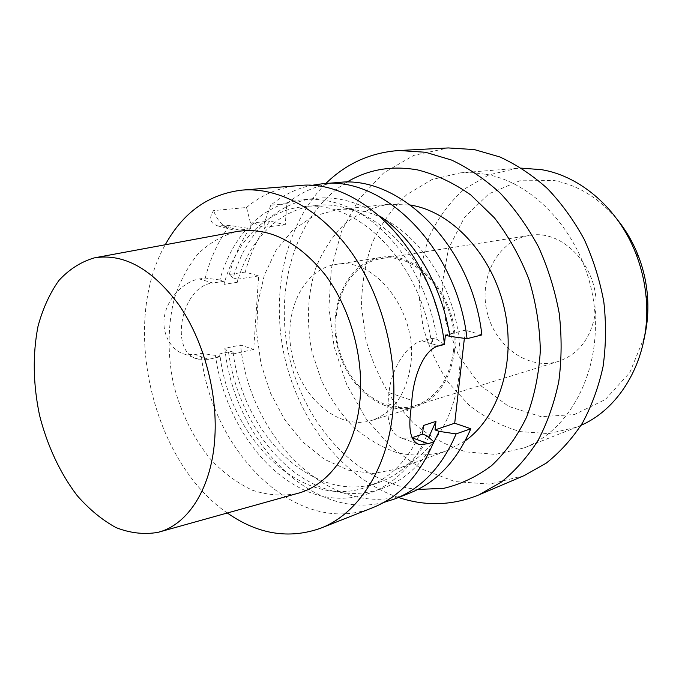 <?xml version="1.0" encoding="UTF-8"?>
<svg xmlns="http://www.w3.org/2000/svg" width="682" height="682" viewBox="0 0 682 682"><rect width="100%" height="100%" fill="white"/><g stroke="black" fill="none" stroke-linecap="round" stroke-linejoin="round"><path stroke-width="0.51" stroke-dasharray="3.41 2.56" d="M410.879 363.608C406.634 393.727 393.599 412.67 371.775 420.436C339.116 430.606 301.938 399.047 292.442 356.626C282.331 314.342 301.87 269.663 335.672 264.454C374.103 256.014 417.751 311.222 410.879 363.608M454.365 352.048C450.009 380.948 437.034 399.226 415.44 406.881C383.148 416.958 346.524 386.95 337.42 346.217C327.701 305.621 347.419 262.587 380.863 257.446C418.901 249.211 461.467 301.836 454.365 352.048M453.351 351.742C449.063 380.215 436.275 398.211 414.988 405.739C383.233 415.602 347.215 386.097 338.263 346.021C328.698 306.082 348.093 263.755 380.957 258.674C418.407 250.524 460.324 302.314 453.351 351.742M595.173 314.129C602.547 271.717 564.611 228.103 529.172 235.52C498.116 240.286 478.704 277.165 486.974 311.606C494.672 346.175 528.311 370.786 558.311 361.426C578.404 354.384 590.689 338.622 595.173 314.129M481.867 334.913L465.312 330.19L464.382 338.34M410.206 492.873C334.632 523.52 249.621 439.856 240.576 345.007L253.704 349.474L258.64 275.937L245.256 272.067C250.473 252.647 258.708 235.64 269.97 221.045L285.272 224.855L286.807 203.688C301.853 191.31 319.048 184.242 338.383 182.495M363.071 211.275C408.279 221.002 451.041 274.795 458.713 336.541C466.667 398.297 438.424 454.527 397.274 468.986L373.02 473.538L348.289 470.145L324.53 459.387L302.978 442.183L284.692 419.652L270.49 393.096L261.018 363.898L256.705 333.507L257.787 303.413L264.326 275.144L276.116 250.217L292.74 230.115L313.464 216.203L337.258 209.63C345.697 208.752 354.308 209.297 363.071 211.275M444.502 344.453L437.153 339.457L432.814 338.178L422.056 340.821C407.239 343.847 390.999 368.919 389.013 392.644L411.86 400.385M465.312 330.19L445.414 335.075M389.013 392.644L387.93 403.701C386.754 423.172 391.596 434.732 402.457 438.373L411.919 437.759M432.814 338.178L431.851 347.155L444.434 343.95M383.821 502.412C310.225 521.15 234.028 439.089 224.847 348.332L240.576 345.007M286.807 203.688L270.78 205.197C282.553 195.384 295.792 188.829 310.489 185.521M432.763 444.357C405.287 492.174 354.265 505.089 311.546 482.992C268.648 460.793 236.33 408.279 228.572 352.543L224.847 348.332M270.78 205.197L264.301 223.005C293.516 193.5 339.593 188.368 379.959 216.168M428.722 437.341C416.344 459.583 400.181 474.45 380.258 481.944C315.451 507.041 241.931 434.485 232.997 351.025L232.809 354.026L228.572 352.543M264.301 223.005L264.011 227.259L260.95 226.475L253.951 222.775L269.97 221.045M245.256 272.067L229.331 274.445L233.167 277.932C238.964 257.66 248.222 240.507 260.95 226.475M233.167 277.932L237.489 279.202L237.293 282.297C248.691 240.456 278.665 209.033 316.278 205.47C360.676 199.886 413.181 239.467 434.494 301.069M423.471 425.508C411.186 456.752 392.593 477.119 367.683 486.633C302.714 511.773 228.964 438.211 219.817 353.856L232.997 351.025M372.849 507.621C296.636 538.448 210.823 451.22 201.079 353.353L215.393 355.382L219.638 356.882L219.817 353.856M426.77 435.653C402.815 491.372 349.866 510.937 304.419 490.162C258.751 469.429 223.611 414.213 215.393 355.382M285.272 224.855L264.011 227.259M250.592 228.768L250.874 224.472L246.526 207.49L213.585 210.593C208.573 218.206 209.971 223.312 217.788 225.904L229.715 225.392L250.592 228.768L239.169 230.064L232.656 229.791C223.884 227.797 217.532 221.403 213.585 210.593M237.293 282.297L223.96 284.394C235.273 242.11 265.221 210.354 302.927 206.782C358.11 198.547 423.837 265.196 431.851 347.155M223.96 284.394L224.148 281.265L219.817 279.97C225.58 259.492 234.813 242.161 247.523 227.976M250.874 224.472C278.307 197.089 319.696 190.5 358.306 212.315C396.805 234.139 428.808 284.437 437.153 339.457M246.526 207.49C261.573 194.711 278.853 187.431 298.341 185.657M229.331 274.445C234.497 254.778 242.707 237.558 253.951 222.775M219.638 356.882L208.436 359.32L198.453 359.175C168.335 353.779 180.841 285.767 212.801 283.021L199.323 278.938C185.419 281.069 168.821 295.928 164.805 314.538C160.807 332.56 170.815 350.642 184.805 354.248L195.231 354.589L201.079 353.353M258.64 275.937L237.489 279.202M224.148 281.265L212.801 283.021M219.817 279.97L205.256 278.051L199.323 278.938M253.704 349.474L232.809 354.026M205.256 278.051C210.346 258.009 218.504 240.456 229.715 225.392M227.328 512.992C151.967 461.561 120.151 324.069 165.257 244.761M296.9 493.58C282.195 496.24 267.395 495.132 252.493 490.264C237.899 483.41 224.344 473.555 211.829 460.7C194.123 439.702 180.892 413.122 173.509 384.145C167.38 354.299 167.644 325.766 174.302 298.546C179.903 281.504 187.746 266.696 197.848 254.122C209.093 243.201 221.906 235.708 236.279 231.633M465.124 440.922L445.875 451.194C430.001 455.704 413.906 456.258 397.58 452.874C381.57 447.358 366.72 438.611 353.012 426.625C340.301 413.113 329.704 397.555 321.231 379.959L312.075 352.083C306.133 323.055 307.454 293.465 316.098 267.131C323.149 250.345 332.654 235.955 344.606 223.969C357.786 213.756 372.491 207.192 388.731 204.268L410.538 205.035M417.844 489.446C357.888 483.802 305.186 425.909 289.407 357.325C273.456 288.784 295.366 213.628 346.746 182.213M398.527 497.485C343.694 478.815 299.858 422.49 284.914 358.365C270.174 294.198 284.803 224.344 325.868 183.484M524.151 475.618L489.906 484.092L454.971 481.586L421.544 468.943L391.442 447.494L366.14 418.825L346.771 384.699L334.171 346.968L328.912 307.539L331.324 268.376L341.46 231.505L359.073 199.008L383.557 172.972L413.829 155.368L448.321 147.943M486.113 174.319C537.416 183.415 585.523 238.726 593.971 303.959C602.717 369.184 570.553 430.223 523.853 448.014L495.413 454.391L466.437 451.936C447.426 446.173 429.822 436.642 413.642 423.36L392.551 399.49C380.727 381.11 371.835 361.153 365.884 339.627L361.511 306.772C361.665 284.658 365.16 263.542 372.005 243.431C380.709 224.387 392.329 208.104 406.881 194.566L431.825 179.63L460.179 172.87L473.061 172.725L486.113 174.319M581.073 425.287L576.503 427.23L548.78 433.607L520.545 431.655C502.02 426.438 484.885 417.631 469.139 405.244L448.654 382.866C437.205 365.578 428.637 346.763 422.976 326.414L418.97 295.332C419.311 274.386 422.925 254.386 429.813 235.324C438.517 217.277 450.043 201.846 464.399 189.025L488.9 174.865L516.606 168.411L521.568 168.147M644.609 336.328L629.818 372.568L605.309 399.541L574.44 414.562L540.997 416.668L508.61 406.395L480.401 385.415L458.841 356.157L445.713 321.495L442.107 284.599L448.441 248.794L464.408 217.447L488.858 193.824L519.735 180.815L554.031 180.517C578.379 185.223 599.614 198.436 617.721 220.15M422.056 340.821L438.927 345.876M387.93 403.701L410.7 411.578M239.169 230.064L223.747 226.04M208.436 359.32L195.231 354.589M380.863 257.446L335.672 264.454M415.44 406.881L371.775 420.436M529.172 235.52L380.957 258.674M558.311 361.426L414.988 405.739M402.457 438.373L417.188 443.743M367.683 486.633L380.258 481.944M232.656 229.791L217.788 225.904M198.453 359.175L184.805 354.248M157.781 532.395L159.426 531.934M94.252 257.89L95.94 257.574M302.927 206.782L316.278 205.47M397.274 468.986L445.875 451.194M337.258 209.63L388.731 204.268M523.853 448.014L576.503 427.23M460.179 172.87L516.606 168.411"/><path stroke-width="1.02" d="M464.382 338.34L454.706 423.207L470.81 428.739C456.846 460.904 436.642 482.285 410.206 492.873L395.355 498.738L383.821 502.412M310.489 185.521L322.467 183.748L338.383 182.495C399.737 174.694 472.021 245.776 481.867 334.913L467.042 338.698L449.728 336.337L445.414 335.075L444.442 343.95C442.754 329.278 439.438 314.982 434.494 301.069M454.706 423.207L435.014 429.907L435.951 421.374L423.471 425.508L422.55 434.144L426.77 435.653L433.829 441.757L428.313 443.701L419.583 444.621C411.152 441.902 408.186 430.888 410.7 411.578L411.86 400.385C413.565 376.046 424.034 349.065 438.927 345.876L444.502 344.453C433.991 251.735 360.173 177.652 298.341 185.657L242.272 190.09C279.194 187.149 321.35 209.724 351.878 253.022C382.278 296.372 398.237 357.922 392.866 411.715C387.316 469.779 357.675 514.16 320.531 528.269C288.878 539.411 257.813 534.313 227.328 512.992M422.55 434.144L412.099 437.699M470.81 428.739L456.13 433.905L439.208 431.382L435.014 429.907M456.13 433.905C442.149 466.497 421.894 488.107 395.355 498.738M322.467 183.748C384.026 175.871 456.931 248.137 467.042 338.698M439.208 431.382L432.763 444.357M379.959 216.168C414.596 239.348 442.413 286.235 449.728 336.337M435.951 421.374L428.722 437.341M433.829 441.757C419.839 474.996 399.516 496.948 372.849 507.621L320.531 528.269M165.257 244.761C183.279 212.213 208.948 193.986 242.272 190.09M214.881 436.812C212.085 487.724 188.044 525.055 157.781 532.395C144.038 534.714 130.126 533.119 116.042 527.604C102.206 520.042 89.274 509.403 77.254 495.695C60.178 473.385 47.152 445.423 39.522 415.159C33.034 384.017 32.54 354.367 38.03 326.226C42.813 308.631 49.752 293.396 58.857 280.524C69.095 269.381 80.894 261.837 94.252 257.89C123.672 253.048 151.847 268.648 178.795 304.692C203.381 340.122 217.567 391.843 214.881 436.812M95.94 257.574L236.279 231.633C267.796 226.407 297.386 240.737 325.05 274.641C350.233 307.983 363.958 357.07 359.985 400.206C355.748 449.029 329.329 485.575 296.9 493.58L159.426 531.934M410.538 205.035L414.145 205.742C454.681 214.242 493.299 257.08 504.663 309.969C516.146 362.841 498.568 417.145 465.124 440.922M346.746 182.213C368.084 169.417 391.749 165.325 417.716 169.937C436.037 174.566 453.769 182.938 470.912 195.052L494.441 217.865C508.516 236.066 519.991 256.509 528.882 279.194C535.992 302.663 539.812 326.49 540.332 350.65C538.908 374.418 534.33 396.583 526.598 417.145C517.246 436.284 505.601 452.422 491.671 465.567C476.769 476.727 460.793 484.314 443.735 488.338L417.844 489.446M325.868 183.484C346.226 163.51 370.624 152.521 399.047 150.509L425.525 152.256L451.561 160.057C468.764 168.181 485.064 179.289 500.477 193.381C515.072 209.042 527.783 226.935 538.584 247.063C548.064 268.162 554.935 290.242 559.206 313.302C561.866 336.499 561.729 359.201 558.805 381.4C554.321 402.9 547.399 422.593 538.03 440.478C527.45 457.025 515.174 470.921 501.202 482.165L478.755 494.953C452.337 505.635 425.594 506.479 398.527 497.485M399.047 150.509L448.321 147.943L474.288 149.563L499.744 156.92C516.513 164.618 532.378 175.129 547.331 188.462C561.482 203.279 573.758 220.209 584.159 239.263C593.255 259.237 599.819 280.157 603.834 302.007C606.289 324.01 606.025 345.569 603.041 366.677C598.549 387.146 591.678 405.935 582.437 423.045C572.01 438.91 559.939 452.277 546.205 463.155L524.151 475.618L478.755 494.953M521.568 168.147L541.84 169.707C580.723 176.288 618.685 208.897 635.871 253.644C641.464 268.017 644.908 282.894 646.204 298.273C651.361 354.691 622.47 407.342 581.073 425.287M617.721 220.15C626.238 230.712 633.075 242.553 638.241 255.673C643.22 268.478 646.28 281.717 647.431 295.408C648.556 309.458 647.61 323.098 644.609 336.328M412.167 437.853L428.313 443.701M417.188 443.743L419.583 444.621M638.241 255.673L635.871 253.644M647.431 295.408L646.204 298.273"/></g></svg>
